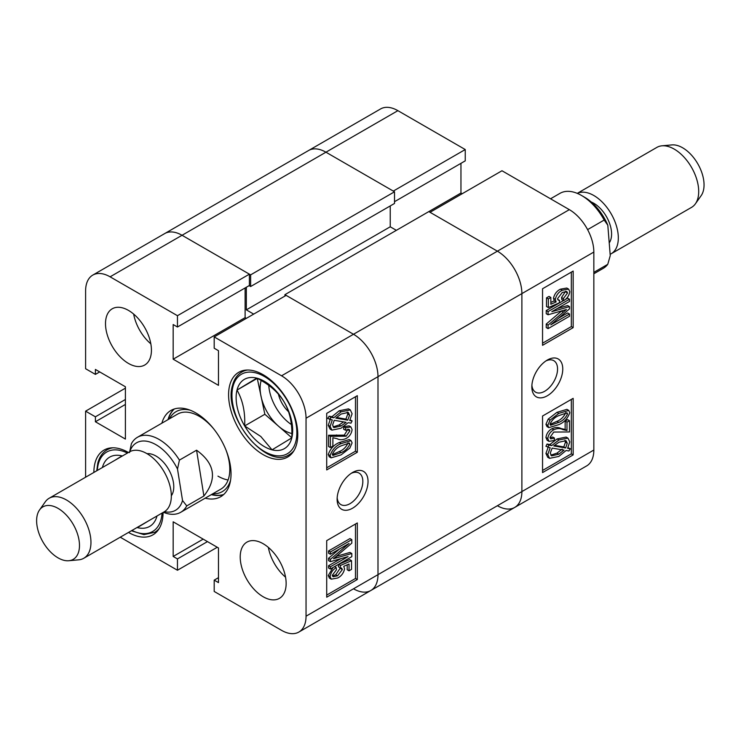 <?xml version="1.0" encoding="UTF-8"?>
<svg xmlns="http://www.w3.org/2000/svg" width="741" height="741" viewBox="0 0 741 741"><rect width="100%" height="100%" fill="white"/><g stroke="black" fill="none" stroke-linecap="round" stroke-linejoin="round"><path stroke-width="1.11" d="M352.577 472.489L352.577 472.489A21.869 12.625 120 0 0 337.118 499.267A21.869 12.625 120 0 0 352.577 508.196A21.869 12.625 120 0 0 368.036 481.418A21.869 12.625 120 0 0 352.577 472.489M337.174 497.665A18.182 10.504 120 0 0 340.888 504.593A18.182 10.504 120 0 0 349.974 503.685A18.182 10.504 120 0 0 361.858 487.661A18.182 10.504 120 0 0 359.07 473.091A18.182 10.504 120 0 0 351.215 473.342M263.175 543.727A32.474 18.747 -120 0 0 246.938 542.116A32.474 18.747 -120 0 0 241.964 568.143A32.474 18.747 -120 0 0 263.175 596.755A32.474 18.747 -120 0 0 279.413 598.367A32.474 18.747 -120 0 0 284.396 572.339A32.474 18.747 -120 0 0 263.175 543.727M268.362 547.404A32.474 18.747 -120 0 0 285.544 577.165M128.471 310.396A32.474 18.747 -120 0 0 112.234 308.793A32.474 18.747 -120 0 0 107.25 334.812A32.474 18.747 -120 0 0 128.471 363.433A32.474 18.747 -120 0 0 144.708 365.035A32.474 18.747 -120 0 0 149.682 339.017A32.474 18.747 -120 0 0 128.471 310.396M133.658 314.082A32.474 18.747 -120 0 0 150.84 343.843M263.175 374.742A48.925 28.251 -120 0 0 238.713 372.315A48.925 28.251 -120 0 0 231.22 411.524A48.925 28.251 -120 0 0 263.175 454.641A48.925 28.251 -120 0 0 287.638 457.058A48.925 28.251 -120 0 0 295.14 417.859A48.925 28.251 -120 0 0 263.175 374.742M128.425 452.492A48.925 28.251 -120 0 0 104.009 450.093A48.925 28.251 -120 0 0 93.875 472.443M205.174 498.174A49.795 28.751 -120 0 0 220.716 496.702A49.795 28.751 -120 0 0 231.035 473.907A49.795 28.751 -120 0 0 209.295 423.796A49.795 28.751 -120 0 0 170.93 410.458A49.795 28.751 -120 0 0 161.881 423.176M211.305 494.636A49.795 28.751 -120 0 0 223.597 494.608M339.248 442.562L349.224 439.57L351.067 440.626L352.095 442.914L349.826 448.11L341.092 454.872L331.116 457.855L330.106 455.576L328.263 454.52C330.384 448.648 334.052 444.665 339.248 442.562L341.092 443.627L351.067 440.626M331.116 457.855L329.282 456.799L328.263 454.52M330.384 447.555L330.384 436.31L346.13 436.217L349.863 430.901L349.141 429.372L345.408 430.206L345.686 427.798L350.873 426.909L352.095 429.697C351.503 433.661 349.502 436.597 346.084 438.496C342.62 440.043 339.61 440.098 337.044 438.663L332.885 437.755L332.885 446.11L330.384 447.555L328.541 446.499L328.541 435.254L344.287 435.152L347.955 429.196M345.408 430.206L343.574 429.141L343.852 426.733L349.039 425.843L350.873 426.909M350.104 419.823L352.095 420.907L350.993 423.167L348.187 422.685L340.971 428.27L331.912 430.132L330.106 426.371L328.263 425.315L330.449 418.897M331.912 430.132L330.078 429.076L328.263 425.315M330.106 426.371L332.292 419.952L327.707 418.424L329.134 416.229L331.949 416.701L339.23 410.764L348.492 408.865L350.336 409.93L352.095 413.793L349.696 420.499L352.095 420.907M326.707 467.803L355.485 451.195L355.485 396.75M120.246 537.206L177.451 570.246L177.451 558.927L173.172 556.454L173.172 521.812L218.484 547.97L218.484 582.611L214.195 580.138L214.195 591.457L281.552 630.341A34.642 19.998 -120 0 0 298.864 632.054A34.642 19.998 -120 0 0 306.042 616.197L306.042 418.22A34.642 19.998 -120 0 0 281.552 375.798L353.494 334.265L286.137 295.372L214.195 336.914L281.552 375.798M214.195 336.914L214.195 348.224L218.484 350.697L218.484 385.348L173.172 359.19L173.172 324.539L177.451 327.013L177.451 315.703L110.094 276.819A34.642 19.998 -120 0 0 92.782 275.096A34.642 19.998 -120 0 0 85.604 290.954L85.604 368.731L95.404 374.39L95.404 369.435L125.405 386.765L125.405 439.08L95.404 421.759L95.404 416.812L85.604 411.153L85.604 477.213M128.508 532.436A48.925 28.251 -120 0 0 152.933 534.835A48.925 28.251 -120 0 0 163.066 512.485M249.096 285.655L250.625 286.535L250.625 274.874L394.518 191.789L325.938 152.201A34.642 19.998 60 0 0 308.627 150.488L380.568 108.946A34.642 19.998 60 0 1 397.889 110.659L465.246 149.543L393.295 191.085L325.938 152.201A34.642 19.998 -120 0 0 308.627 150.488L164.724 233.563A34.642 19.998 60 0 1 182.045 235.277A34.642 19.998 -120 0 0 164.724 233.563L92.782 275.096M177.451 327.013L249.402 285.48L249.402 274.161L182.045 235.277L110.094 276.819M246.336 318.352L245.114 317.648L245.114 287.953M497.396 505.723A34.642 19.998 -120 0 0 514.708 507.437A34.642 19.998 -120 0 0 521.886 491.579L521.886 293.612A34.642 19.998 -120 0 0 497.396 251.18L353.494 334.265A34.642 19.998 60 0 1 377.993 376.687L377.993 574.664A34.642 19.998 60 0 1 370.815 590.512A34.642 19.998 -120 0 0 377.993 574.664L377.993 376.687A34.642 19.998 -120 0 0 353.494 334.265L284.915 294.668L284.915 296.085M217.252 547.266L177.451 570.246M357.319 452.251L357.319 395.685L326.707 413.367L326.707 469.924L357.319 452.251L355.485 451.195M357.319 579.518L357.319 522.961L326.707 540.634L326.707 597.2L357.319 579.518L355.485 578.462L355.485 524.017M249.402 274.161L177.451 315.703M125.405 388.173L85.604 411.153M174.181 409.013A49.795 28.751 -120 0 0 168.003 419.647M245.114 317.648L173.172 359.19M99.692 371.917L95.404 374.39M125.405 404.438L95.404 421.759M125.405 399.492L95.404 416.812M207.461 541.606L177.451 558.927M203.173 539.133L173.172 556.454M218.484 577.665L214.195 580.138M326.707 595.079L355.485 578.462M332.422 575.961L335.719 574.766L340.415 567.838M340.239 567.856L338.396 566.791L338.72 564.364L349.696 559.631L351.53 560.687L351.53 569.366L349.03 570.811L349.03 564.04L343.759 566.319L344.574 568.931C343.565 573.163 341.268 576.192 337.683 578.008L331.255 579.166L330.106 576.581C330.782 572.589 332.829 569.597 336.229 567.597L336.507 569.69L332.329 575.275L333.07 576.757L337.553 575.831L342.351 569.579L341.601 568.069L340.239 567.856L340.554 565.42L351.53 560.687M349.03 570.811L347.196 569.755L347.196 564.837M331.255 579.166L329.421 578.11L328.263 575.516L332.996 567.532M330.384 554.259L328.541 553.203L328.541 550.952L349.974 538.577L351.808 539.633L351.808 543.144L333.469 558.742L351.808 553.499L351.808 556.667L330.384 569.042L330.384 566.791L348.057 556.593L330.384 561.65L330.384 559.362L349.094 543.449L330.384 554.259L330.384 552.008L351.808 539.633M336.377 556.296L349.974 552.434L351.808 553.499M330.384 569.042L328.541 567.986L328.541 565.735L340.767 558.677M330.384 561.65L328.541 560.585L328.541 558.306L339.489 548.998M329.55 419.489L330.968 417.285L329.134 416.229M330.968 417.285L333.783 417.767L331.949 416.701M333.783 417.767L341.064 411.82L339.23 410.764M341.064 411.82L350.336 409.93M347.733 420.166L349.585 415.173L348.307 412.413L341.101 414.052L335.849 418.128L347.733 420.166L345.899 419.11L347.751 414.108L347.214 412.052M349.585 415.173L347.751 414.108M336.497 417.489L345.899 419.11M340.943 426.038L346.112 422.333L334.228 420.295L332.607 425.01L333.83 427.594L340.943 426.038L339.1 424.973L343.555 421.888M333.089 426.899L339.1 424.973M330.384 436.31L328.541 435.254M346.13 436.217L344.287 435.152M349.863 430.901L348.029 429.845M345.686 427.798L343.852 426.733M330.106 455.576C332.227 449.704 335.886 445.721 341.092 443.627M341.101 452.621C344.954 451.139 347.881 448.305 349.863 444.109L349.317 443.016L341.101 445.869C337.248 447.351 334.33 450.176 332.329 454.363L332.885 455.465L341.101 452.621L339.258 451.556C343.12 450.083 346.038 447.249 348.029 443.044L348.011 442.794M349.863 444.109L348.029 443.044M332.348 454.622L339.258 451.556M330.384 552.008L328.541 550.952M336.905 557.732L335.58 556.973M330.384 566.791L328.541 565.735M330.384 559.362L328.541 558.306M336.229 567.597L334.552 566.633M337.553 575.831L335.719 574.766M342.351 569.579L340.508 568.514M340.554 565.42L338.72 564.364M330.106 576.581L328.263 575.516M212.806 493.765A46.183 26.667 -120 0 0 230.571 480.187M211.611 494.46A49.795 28.751 -120 0 0 223.726 494.479M213.797 428.993A43.302 24.999 -120 0 0 199.19 416.285A43.302 24.999 -120 0 0 177.544 414.136L137.437 437.292A43.302 24.999 60 0 1 152.979 436.625A43.302 24.999 60 0 1 179.424 460.105L196.569 450.204C214.927 463.533 217.372 478.797 203.895 496.007L186.751 505.908A43.302 24.999 60 0 1 180.73 512.29A43.302 24.999 60 0 1 165.187 512.957A43.302 24.999 60 0 1 163.418 512.281M217.965 476.148A43.302 24.999 -120 0 0 228.089 480.001M180.73 512.29L220.837 489.134A43.302 24.999 -120 0 0 226.098 450.306M190.15 410.181A46.183 26.667 -120 0 0 169.504 418.776M174.348 408.958A49.795 28.751 -120 0 0 168.309 419.471M547.293 360.07L547.293 360.07A21.869 12.625 120 0 0 531.834 386.848A21.869 12.625 120 0 0 547.293 395.777A21.869 12.625 120 0 0 562.762 368.999A21.869 12.625 120 0 0 547.293 360.07L547.293 360.07M531.899 385.246A18.182 10.504 120 0 0 535.604 392.174A18.182 10.504 120 0 0 544.691 391.267A18.182 10.504 120 0 0 556.574 375.242A18.182 10.504 120 0 0 553.786 360.672A18.182 10.504 120 0 0 545.932 360.923M548.812 427.64L546.969 426.575L545.95 424.297L548.21 419.1L556.945 412.329L566.921 409.347L568.755 410.412L569.773 412.691C567.652 418.563 563.984 422.546 558.788 424.639L548.812 427.64L547.784 425.353L545.95 424.297M548.998 441.358L547.164 440.302L545.95 437.514C546.534 433.55 548.535 430.614 551.952 428.715C555.417 427.168 558.436 427.103 560.993 428.548L565.151 429.447L565.151 421.092L567.652 419.647L569.496 420.712L569.496 431.957L553.749 432.049L550.007 437.366L550.73 438.894L554.463 438.061L554.185 440.478L548.998 441.358L547.784 438.57C548.377 434.606 550.378 431.67 553.786 429.771C557.26 428.224 560.27 428.168 562.827 429.604L566.985 430.512L566.985 422.157L569.496 420.712M550.081 438.014L552.629 437.005L554.463 438.061M570.329 448.777L568.903 450.982L566.096 450.5L558.807 456.447L549.544 458.336L547.784 454.474L550.183 447.768L545.95 446.295L547.043 444.035L549.85 444.517L557.065 438.941L566.124 437.07L567.958 438.135L569.773 441.895L567.587 448.314L570.329 448.777L567.977 447.629M549.544 458.336L547.701 457.28L545.95 453.418L548.34 446.712M542.551 470.461L571.33 453.844L571.33 399.399M465.246 149.543L465.246 160.862L394.518 201.691M460.958 163.335L460.958 193.031L462.18 193.734M284.915 294.668L428.817 211.593L497.396 251.18L430.039 212.296L501.981 170.754L569.338 209.647A34.642 19.998 60 0 1 593.837 252.07L593.837 450.046A34.642 19.998 60 0 1 586.659 465.904L514.708 507.437A34.642 19.998 60 0 0 521.886 491.579L521.886 293.612L306.042 418.22M542.551 416.016L542.551 472.582L573.163 454.9L573.163 398.343L542.551 416.016M542.551 288.749L542.551 345.315L573.163 327.633L573.163 271.067L542.551 288.749M428.817 211.593L460.958 193.031M542.551 343.194L571.33 326.577L571.33 272.132M571.33 326.577L573.163 327.633M563.651 300.67L563.373 298.586L567.541 292.991L566.8 291.509L562.317 292.436L557.528 298.688L558.269 300.198L559.64 300.411L559.325 302.847L548.34 307.58L548.34 298.901L550.841 297.456L550.841 304.227L556.12 301.948L555.296 299.336C556.306 295.103 558.603 292.074 562.197 290.259L568.616 289.101L569.773 291.685C569.088 295.678 567.05 298.669 563.651 300.67L561.808 299.614L561.53 297.521L565.615 291.25M557.621 299.364L559.64 300.411M548.34 307.58L546.506 306.524L546.506 297.845L549.007 296.4L550.841 297.456M550.841 302.374L554.277 300.892L553.462 298.271C554.472 294.038 556.769 291.018 560.363 289.203L566.782 288.036L568.616 289.101M548.062 328.634L548.062 325.123L566.411 309.525L548.062 314.768L548.062 311.6L569.496 299.225L569.496 301.476L551.823 311.674L569.496 306.626L569.496 308.904L550.776 324.817L569.496 314.008L569.496 316.259L548.062 328.634L546.228 327.568L546.228 324.058L561.659 310.914M548.062 314.768L546.228 313.712L546.228 310.535L563.484 300.577M565.04 299.67L567.652 298.16L569.496 299.225M557.269 308.534L567.652 305.561L569.496 306.626M558.547 318.204L567.652 312.952L569.496 314.008M571.33 453.844L573.163 454.9M547.784 447.36L548.886 445.1L547.043 444.035M548.886 445.1L551.693 445.582L549.85 444.517M551.693 445.582L558.899 439.997L557.065 438.941M558.899 439.997L567.958 438.135M547.784 454.474L545.95 453.418M558.779 454.214L564.031 450.139L552.138 448.101L550.285 453.103L551.563 455.854L558.779 454.214L556.945 453.149L562.187 449.083M550.822 455.159L556.945 453.149M567.263 443.257L566.05 440.682L558.936 442.229L553.759 445.934L565.652 447.981L567.263 443.257L565.429 442.201L564.948 440.302M565.652 447.981L563.808 446.916L565.429 442.201M554.481 445.313L563.808 446.916M566.985 422.157L565.151 421.092M547.784 438.57L545.95 437.514M553.786 429.771L551.952 428.715M566.985 430.512L565.151 429.447M547.784 425.353L550.044 420.166L548.21 419.1M550.044 420.166L558.788 413.395L556.945 412.329M558.788 413.395L568.755 410.412M558.779 422.398C562.623 420.916 565.54 418.091 567.541 413.913L566.995 412.802L558.779 415.645C554.916 417.127 551.999 419.962 550.007 424.158L550.563 425.26L558.779 422.398L556.945 421.333C560.789 419.86 563.706 417.035 565.707 412.848L565.689 412.58M567.541 413.913L565.707 412.848M550.026 424.408L556.945 421.333M548.062 325.123L546.228 324.058M563.234 312.183L561.4 311.127M548.062 311.6L546.228 310.535M563.373 298.586L561.53 297.521M567.541 292.991L565.707 291.935M548.34 298.901L546.506 297.845M556.12 301.948L554.277 300.892M555.296 299.336L553.462 298.271M562.197 290.259L560.363 289.203M394.518 191.789L394.518 203.46L250.625 286.535M390.238 205.933L390.238 226.792L396.361 230.331M569.338 209.647L497.396 251.18A34.642 19.998 60 0 1 521.886 293.612L593.837 252.07M353.494 588.799A34.642 19.998 -120 0 0 370.815 590.512L298.864 632.054M253.691 314.11L246.336 309.868L390.238 226.792M246.336 287.249L246.336 309.868M250.625 274.874L182.045 235.277L397.889 110.659M79.055 540.309A30.307 17.497 -120 0 0 61.512 510.697A30.307 17.497 -120 0 0 39.505 510.012A30.307 17.497 -120 0 0 37.05 525.925A30.307 17.497 -120 0 0 68.793 560.733A30.307 17.497 -120 0 0 79.055 540.309M39.505 510.012L45.266 501.852A34.642 19.998 60 0 1 49.147 498.267A34.642 19.998 60 0 1 73.526 505.26A34.642 19.998 60 0 1 90.467 536.484A34.642 19.998 60 0 1 83.779 558.26A34.642 19.998 60 0 1 78.741 559.826L68.793 560.733M147.024 453.687A25.111 14.496 60 0 1 173.422 482.511A25.111 14.496 60 0 1 171.328 495.785M49.147 498.267L129.518 451.862A34.642 19.998 60 0 1 153.896 458.855A34.642 19.998 60 0 1 170.838 490.079A34.642 19.998 60 0 1 164.159 511.855L83.779 558.26M164.409 511.707A38.967 22.499 -120 0 0 182.536 500.508L177.507 469.034A38.967 22.499 -120 0 0 150.988 442.368A38.967 22.499 -120 0 0 129.777 451.714M186.751 505.908L182.536 500.508M129.508 452.603L131.416 443.674A43.302 24.999 60 0 1 137.437 437.292M177.507 469.034L179.424 460.105M203.895 496.007L196.569 450.204M661.926 145.82L671.874 144.912A30.307 17.497 60 0 1 703.95 182.443A30.307 17.497 60 0 1 701.162 195.643L695.401 203.803A34.642 19.998 -120 0 0 698.587 188.714A34.642 19.998 -120 0 0 661.926 145.82A34.642 19.998 -120 0 0 656.887 147.385L577.258 193.364M609.222 242.9A25.111 14.496 -120 0 0 611.51 232.007A25.111 14.496 -120 0 0 591.244 202.006M610.139 254.302A34.642 19.998 -120 0 0 611.149 253.783A34.642 19.998 -120 0 0 618.207 235.119A34.642 19.998 -120 0 0 602.6 202.45A34.642 19.998 -120 0 0 577.295 193.382M593.837 273.781L603.239 268.353A43.302 24.999 -120 0 0 607.75 264.333L593.837 272.364M587.604 229.617L604.184 220.049A43.302 24.999 -120 0 0 581.583 195.504A43.302 24.999 -120 0 0 578.619 193.957A43.302 24.999 -120 0 0 559.937 193.364L550.535 198.792M581.583 195.504L584.649 197.273A38.967 22.499 60 0 1 607.805 225.208L610.251 255.636L607.75 264.333M604.184 220.049L607.805 225.208M611.149 253.783L691.529 207.378A34.642 19.998 -120 0 0 695.401 203.803M157.009 515.986A39.995 23.091 60 0 1 137.344 527.62A39.995 23.091 60 0 1 137.011 527.527M102.378 467.534A39.995 23.091 60 0 1 122.043 455.9A39.995 23.091 60 0 1 122.376 455.984M114.753 460.383L122.043 455.9M149.608 520.256L137.344 527.62M272.049 449.843A39.995 23.091 60 0 1 257.414 441.59A39.995 23.091 60 0 1 244.65 425.945A39.995 23.091 60 0 1 237 390.09A39.995 23.091 60 0 1 256.757 378.123A39.995 23.091 60 0 1 284.155 402.02A39.995 23.091 60 0 1 291.806 437.875A39.995 23.091 60 0 1 272.049 449.843L260.804 436.477L244.65 425.945C245.317 412.181 242.77 400.233 237 390.09L256.757 378.123C269.122 384.246 278.255 392.211 284.155 402.02C289.916 412.07 292.463 424.019 291.806 437.875L272.049 449.843M278.431 394.203A21.869 12.625 -120 0 0 288.508 411.69M261.193 380.513A34.642 19.998 -120 0 0 260.878 381.624A34.642 19.998 -120 0 0 261.027 396.352A34.642 19.998 -120 0 0 278.56 426.223A34.642 19.998 -120 0 0 291.889 433.522M268.761 385.357A34.642 19.998 -120 0 0 291.398 424.547M257.266 378.382L264.852 414.275L291.815 437.783M264.852 414.275L244.65 425.945M257.201 378.419L237 390.09M306.042 616.197L593.837 450.046M338.331 436.023L336.497 434.958M562.827 429.604L560.993 428.548M110.252 447.99L107.102 449.806A47.628 27.5 60 0 1 112.845 447.805M131.954 530.445A45.896 26.5 -120 0 0 161.14 519.172A45.896 26.5 -120 0 0 162.066 513.059M127.424 453.066A45.896 26.5 -120 0 0 98.247 464.338A45.896 26.5 -120 0 0 97.321 470.452M159.334 528.324A47.628 27.5 60 0 1 154.73 532.297L157.879 530.482M244.965 370.213L241.816 372.028A47.628 27.5 60 0 1 247.559 370.028M295.854 441.395A45.896 26.5 -120 0 0 272.429 382.3A45.896 26.5 -120 0 0 232.961 386.561A45.896 26.5 -120 0 0 256.386 445.665A45.896 26.5 -120 0 0 295.854 441.395M294.047 450.547A47.628 27.5 60 0 1 289.444 454.52L292.593 452.705M370.815 590.512L514.708 507.437M107.102 449.806C102.508 452.519 99.405 456.984 97.793 463.208L96.756 470.776M131.398 530.769L143.939 534.632L154.73 532.297M241.816 372.028C237.222 374.742 234.11 379.207 232.507 385.431C222.569 416.331 266.76 470.665 289.444 454.52"/></g></svg>
